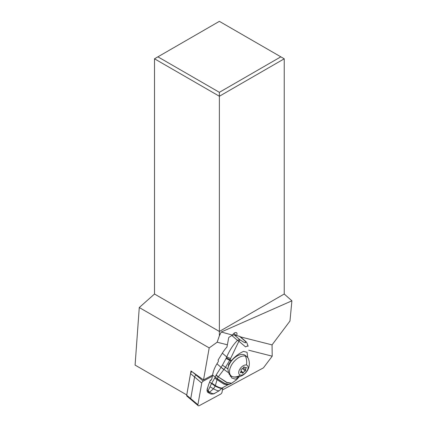 <?xml version="1.0" encoding="UTF-8"?>
<svg xmlns="http://www.w3.org/2000/svg" width="427" height="427" viewBox="0 0 427 427"><rect width="100%" height="100%" fill="white"/><g stroke="black" fill="none" stroke-linecap="round" stroke-linejoin="round"><path stroke-width="0.64" d="M197.914 404.732A1.927 1.1 -49.7 0 0 199.382 405.597L220.545 394.18A1.927 1.1 -49.7 0 0 222.035 392.21L222.857 387.577L222.035 392.21A1.927 1.1 -49.7 0 1 220.545 394.18L199.382 405.597A1.927 1.1 -49.7 0 1 198.144 405.65A1.927 1.1 -49.7 0 1 197.914 404.732L201.747 383.094A1.927 1.1 -49.7 0 1 203.236 381.13L212.416 376.176L203.236 381.13A1.927 1.1 -49.7 0 0 201.747 383.094L194.573 377.009L190.741 398.647A1.927 1.1 130.3 0 0 190.976 399.565A1.927 1.1 -49.7 0 1 190.741 398.647L197.914 404.732L201.747 383.094M207.752 387.551A6.213 3.549 130.3 0 0 207.874 392.392A6.213 3.549 130.3 0 0 208.515 392.76M192.732 372.211L196.062 375.039A1.927 1.1 130.3 0 0 194.573 377.009A1.927 1.1 -49.7 0 1 196.062 375.039L196.42 374.847L196.062 375.039L203.236 381.13M232.667 335.152L221.266 332.009L219.377 335.798L219.377 331.464L154.51 294.016L139.271 307.531L135.092 365.096L186.754 394.922L186.871 394.233A0.721 0.411 130.3 0 0 186.871 394.238L186.706 395.221A1.927 1.1 130.3 0 0 186.7 395.226A1.927 1.1 130.3 0 0 186.935 396.133L198.144 405.65M154.51 294.016L154.51 58.798L219.377 21.35L284.238 58.798L284.238 294.016L219.377 331.464L219.377 92.317L280.833 56.834M222.43 389.974L263.438 367.855L272.212 356.171L272.058 344.883L240.433 336.871M221.266 332.009L291.908 300.816L289.965 321.051L272.058 344.883M248.69 350.209L272.212 356.171M219.377 335.798L217.156 342.214L227.351 344.797M217.156 342.214L209.193 347.904L203.524 379.929L212.614 375.023A28.892 16.466 -49.3 0 1 211.482 379.763L210.372 380.179A28.892 16.466 -49.3 0 1 209.673 381.973A36.114 20.581 130.7 0 0 207.196 389.952A4.334 2.471 130.7 0 0 207.693 392.055L208.408 392.675M203.524 379.929L190.992 370.972L186.7 395.226L190.741 398.647L194.573 377.009L190.538 373.582L186.706 395.221M209.193 347.904L139.271 307.531M191.953 371.655A1.927 1.1 130.3 0 0 190.538 373.582L190.704 372.595A0.721 0.411 130.3 0 1 191.264 371.858L191.936 371.645M191.819 371.559L191.264 371.858M291.908 300.816L284.238 294.016M284.238 58.798L219.377 96.246L154.51 58.798M219.377 92.317L157.915 56.834M232.64 334.896L232.752 334.709A3.101 1.772 130.3 0 1 235.031 332.702A3.101 1.772 130.3 0 1 236.601 332.809A3.101 1.772 130.3 0 1 236.494 335.537M239.488 336.3L245.114 341.136A4.814 2.743 -49.3 0 1 245.803 341.483L240.177 336.647A4.814 2.743 130.7 0 0 239.488 336.3L234.37 334.998A4.814 2.743 130.7 0 0 231.861 335.521A24.077 13.717 130.7 0 0 228.744 337.506L226.961 347.002A24.077 13.717 130.7 0 0 222.328 353.166L218.037 360.169A1.206 0.95 -75.8 0 1 218.176 361.813L216.948 363.815A24.077 13.717 130.7 0 0 212.614 375.013L217.236 378.856L224.65 383.558L229.011 384.428M247.735 357.575L247.068 352.286L243.55 351.405C239.189 353.31 235.17 356.342 231.498 360.505L230.98 361.146L229.737 360.303L238.89 341.216L245.568 346.884L247.964 345.747L248.06 346.393M239.248 376.689L235.656 379.229L231.802 378.018L228.578 372.792L227.885 368.949L228.675 364.263L230.98 361.146M231.77 376.352A13.242 7.547 -49.3 0 1 230.153 376.102M247.954 345.699L246.838 342.737A4.814 4.814 0 0 0 245.803 341.483M227.885 368.949L225.531 367.311L229.737 360.303L226.054 358.483L226.363 357.794L231.498 360.505M216.062 375.194L218.176 377.078L217.3 378.701L224.81 383.478L229.118 384.391L227.671 384.892L223.716 384.033L214.712 378.119L211.776 383.094L215.368 385.592L217.3 378.701L215.213 377.094L216.174 374.981L218.314 376.881L225.531 367.311L222.435 365.144L226.054 358.483M246.838 342.737A4.814 4.339 -29.9 0 0 245.114 341.136C246.625 343.618 245.408 343.319 239.995 339.839L238.89 341.216A4.814 2.872 43.9 0 0 237.492 340.362C233.201 344.69 229.609 350.22 226.721 356.945L226.363 357.794M234.37 334.998L239.995 339.839A4.814 2.743 130.7 0 0 237.492 340.362L231.861 335.521M230.596 358.552L226.721 356.945L222.328 353.166M216.174 374.981L222.435 365.144M215.213 377.094L217.258 378.808M239.317 376.673L236.318 379.961L231.664 383.238L226.892 382.405L218.314 376.881L226.652 382.539L231.381 383.387L229.118 384.391M228.578 372.792L221.005 367.289L223.823 369.59M211.776 383.094L211.525 383.51L215.181 386.104L211.525 383.51M210.682 380.345L210.981 380.334M214.712 378.119L215.155 377.249M222.915 387.524L219.254 390.63C218.517 391.111 216.596 390.502 213.489 388.81L209.492 392.205L208.146 390.769L209.46 392.269C212.886 393.897 214.381 394.276 213.943 393.406M222.664 387.743C221.784 388.474 219.35 387.753 215.368 385.592L215.197 386.056C218.96 388.063 221.293 388.762 222.205 388.154L222.328 388.047M211.723 383.184L215.331 385.688C219.264 387.817 221.677 388.533 222.568 387.833L222.312 388.058C221.405 388.693 219.046 387.988 215.24 385.949L211.573 383.425M209.673 381.973L211.504 383.547L208.146 390.769L207.196 389.952M208.082 391.073L208.435 392.696L208.92 393.032M209.999 386.782L213.489 388.81L215.181 386.104M218.4 391.281L218.944 390.876M208.045 391.292L209.46 392.269L208.942 392.915M247.18 356.999A12.399 7.083 -49.7 0 1 248.423 358.792A13.483 13.483 0 0 1 233.105 376.844A12.399 7.083 -49.7 0 1 232.886 376.795A12.399 7.083 -49.7 0 1 231.135 375.909A12.399 7.083 -49.7 0 1 232.72 363.201A12.399 7.083 -49.7 0 1 245.429 356.118A12.399 7.083 -49.7 0 1 247.18 356.999L245.392 355.483A12.399 7.083 130.3 0 0 243.641 354.597A12.399 7.083 130.3 0 0 227.885 368.357M229.102 374.164A12.399 7.083 130.3 0 0 229.347 374.388L231.135 375.909M245.429 356.118A13.483 10.659 104.2 0 1 246.443 365.032A6.021 3.437 130.3 0 1 246.971 370.956A6.021 3.437 130.3 0 1 240.353 375.071A6.021 3.437 -49.7 0 1 239.825 369.147A6.021 3.437 -49.7 0 1 246.443 365.032M243.283 372.792A2.023 1.158 -49.7 0 1 245.285 371.031A0.55 0.315 130.3 0 0 245.813 370.161A2.023 1.158 -49.7 0 1 246.198 367.989A0.55 0.315 130.3 0 0 245.925 367.423A2.023 1.158 -49.7 0 1 244.852 367.652A2.023 1.158 -49.7 0 1 244.564 367.508A2.023 1.158 -49.7 0 1 244.308 367.012A0.55 0.315 130.3 0 0 243.507 367.311A2.023 1.158 -49.7 0 1 241.506 369.072A0.55 0.315 130.3 0 0 240.977 369.942A2.023 1.158 -49.7 0 1 240.593 372.109A0.55 0.315 130.3 0 0 240.865 372.68A2.023 1.158 -49.7 0 1 241.944 372.445A2.023 1.158 -49.7 0 1 242.226 372.595A2.023 1.158 -49.7 0 1 242.483 373.091A0.55 0.315 130.3 0 0 243.283 372.792L241.164 370.994M236.238 335.473L233.836 333.434M221.005 367.289L216.948 363.815M222.243 388.116L219.264 390.625M240.353 375.071A13.483 10.659 104.2 0 1 232.886 376.795M242.456 368.629L245.285 371.031M245.813 370.161L243.16 367.914M240.465 372.339L240.865 372.68M245.674 367.546L246.198 367.989M231.664 383.238L231.381 383.387M227.671 384.892L222.809 387.615M232.838 334.576L233.307 334.981M208.968 393.059C210.575 393.566 209.806 394.452 213.89 393.817L218.939 390.881M242.226 372.595L240.972 371.522M244.564 367.508L243.854 366.91"/></g></svg>
